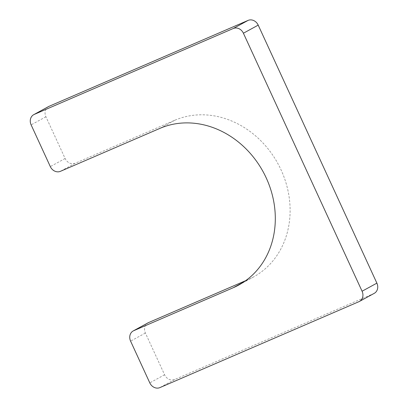 <?xml version="1.0" encoding="UTF-8"?>
<svg xmlns="http://www.w3.org/2000/svg" width="408" height="408" viewBox="0 0 408 408"><rect width="100%" height="100%" fill="white"/><g stroke="black" fill="none" stroke-linecap="round" stroke-linejoin="round"><path stroke-width="0.31" stroke-dasharray="2.04 1.53" d="M48.547 106.57A8.359 7.216 61.3 0 0 45.92 116.77L65.122 158.503A8.359 7.216 61.3 0 0 75.245 163.231L174.751 120.273A87.776 75.786 61.3 0 1 279.531 166.709A87.776 75.786 61.3 0 1 253.516 276.966A87.776 75.786 61.3 0 1 248.049 279.633L245.698 280.648M374.258 293.337A8.359 7.216 61.3 0 1 373.733 293.592L174.721 379.506A8.359 7.216 61.3 0 1 164.597 374.779L145.401 333.045A8.359 7.216 61.3 0 1 148.022 322.845M248.049 279.633L243.913 281.897M174.751 120.273L159.951 128.367M75.245 163.231L60.44 171.324M65.122 158.503L50.317 166.602M45.92 116.77L31.12 124.863M373.733 293.592L358.933 301.685M174.721 379.506L159.916 387.6M164.597 374.779L149.792 382.877M145.401 333.045L130.596 341.139M253.516 276.966L238.716 285.059"/><path stroke-width="0.61" d="M233.249 287.727L133.742 330.684A8.359 7.216 61.3 0 0 133.217 330.939A8.359 7.216 61.3 0 0 130.596 341.139L149.792 382.877A8.359 7.216 61.3 0 0 159.916 387.6L358.933 301.685A8.359 7.216 61.3 0 0 359.453 301.43A8.359 7.216 61.3 0 0 362.08 291.23L243.403 33.221A8.359 7.216 61.3 0 0 233.279 28.494L34.267 114.408A8.359 7.216 61.3 0 0 33.742 114.663A8.359 7.216 61.3 0 0 31.12 124.863L50.317 166.602A8.359 7.216 61.3 0 0 60.44 171.324L159.951 128.367A87.776 75.786 61.3 0 1 264.726 174.803A87.776 75.786 61.3 0 1 238.716 285.059A87.776 75.786 61.3 0 1 233.249 287.727L243.913 281.897M245.698 280.648L148.543 322.59L133.742 330.684M33.742 114.663L48.547 106.57A8.359 7.216 61.3 0 1 49.067 106.315L34.267 114.408M359.453 301.43L374.258 293.337A8.359 7.216 61.3 0 0 376.88 283.137L258.208 25.123A8.359 7.216 61.3 0 0 248.084 20.4L49.067 106.315M133.217 330.939L148.022 322.845A8.359 7.216 61.3 0 1 148.543 322.59M248.084 20.4L233.279 28.494M258.208 25.123L243.403 33.221M376.88 283.137L362.08 291.23"/></g></svg>
